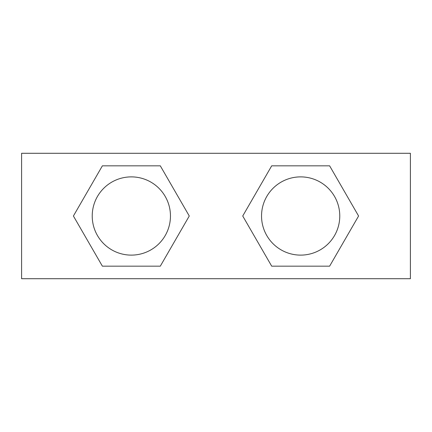 <?xml version="1.0" encoding="UTF-8"?>
<svg xmlns="http://www.w3.org/2000/svg" width="432" height="432" viewBox="0 0 432 432"><rect width="100%" height="100%" fill="white"/><g stroke="black" fill="none" stroke-linecap="round" stroke-linejoin="round"><path stroke-width="0.65" d="M21.6 153.29L410.4 153.29L410.4 278.71L21.6 278.71L21.6 153.29M92.227 216A39.118 39.118 0 0 0 131.344 255.118A39.118 39.118 0 0 0 170.456 216A39.118 39.118 0 0 0 131.344 176.882A39.118 39.118 0 0 0 92.227 216M102.379 266.166L73.413 216L102.379 165.834L160.304 165.834L189.27 216L160.304 266.166L102.379 266.166M261.544 216A39.118 39.118 0 0 0 300.656 255.118A39.118 39.118 0 0 0 339.773 216A39.118 39.118 0 0 0 300.656 176.882A39.118 39.118 0 0 0 261.544 216M271.696 266.166L242.73 216L271.696 165.834L329.621 165.834L358.587 216L329.621 266.166L271.696 266.166"/></g></svg>
